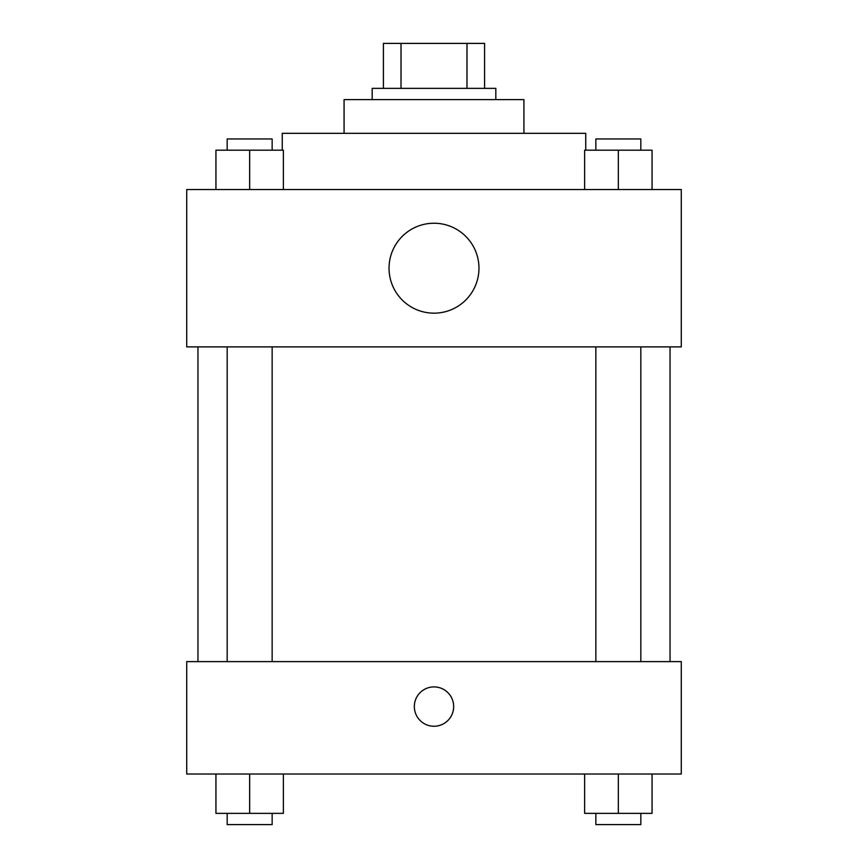 <?xml version="1.0" encoding="UTF-8"?>
<svg xmlns="http://www.w3.org/2000/svg" width="868" height="868" viewBox="0 0 868 868"><rect width="100%" height="100%" fill="white"/><g stroke="black" fill="none" stroke-linecap="round" stroke-linejoin="round"><path stroke-width="1.3" d="M401.016 88.362L401.016 43.4L383.417 43.4L383.417 88.362L383.417 43.4M401.016 43.4L484.583 43.4L484.583 88.362M466.984 88.362L466.984 43.4M372.177 99.603L372.177 88.362L495.823 88.362L495.823 99.603M344.075 133.325L344.075 99.603L523.925 99.603L523.925 133.325M282.252 150.186L282.252 133.325L585.748 133.325L585.748 150.186M186.718 189.528L681.282 189.528L681.282 346.885L186.718 346.885L186.718 189.528M434 313.164A44.962 44.962 0 0 1 395.059 245.72A44.962 44.962 0 0 1 472.941 245.72A44.962 44.962 0 0 1 434 313.164M186.718 661.611L681.282 661.611L681.282 774.017L186.718 774.017L186.718 661.611M434 726.245A19.671 19.671 0 0 1 416.966 696.744A19.671 19.671 0 0 1 451.034 696.744A19.671 19.671 0 0 1 434 726.245M584.62 774.017L584.62 813.359L652.063 813.359L652.063 774.017L652.063 813.359M618.341 813.359L618.341 774.017M640.823 813.359L640.823 824.6L595.86 824.6L595.86 813.359M215.937 774.017L215.937 813.359L283.38 813.359L283.38 774.017L283.38 813.359M249.658 813.359L249.658 774.017M272.14 813.359L272.14 824.6L227.177 824.6L227.177 813.359M584.62 189.528L584.62 150.186L652.063 150.186L652.063 189.528L652.063 150.186M618.341 189.528L618.341 150.186M640.823 150.186L640.823 138.945L595.86 138.945L595.86 150.186M215.937 189.528L215.937 150.186L283.38 150.186L283.38 189.528L283.38 150.186M249.658 189.528L249.658 150.186M272.14 150.186L272.14 138.945L227.177 138.945L227.177 150.186M670.042 661.611L670.042 346.885M197.958 661.611L197.958 346.885M595.86 346.885L595.86 661.611M640.823 346.885L640.823 661.611M272.14 661.611L272.14 346.885M227.177 661.611L227.177 346.885"/></g></svg>
